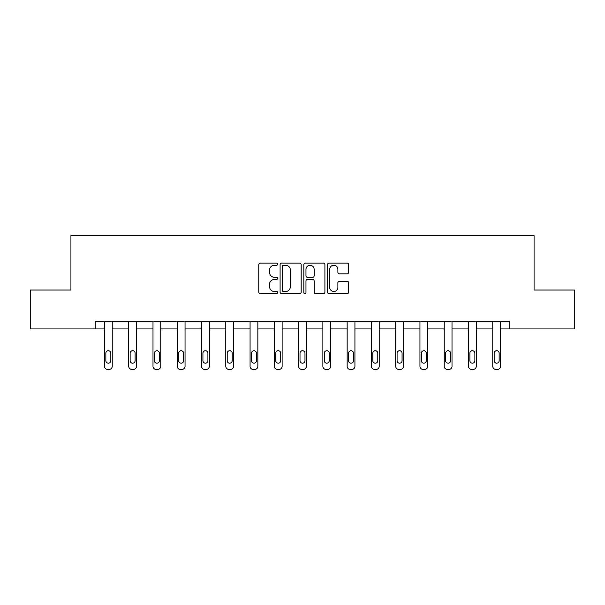 <?xml version="1.0" encoding="UTF-8"?>
<svg xmlns="http://www.w3.org/2000/svg" width="605" height="605" viewBox="0 0 605 605"><rect width="100%" height="100%" fill="white"/><g stroke="black" fill="none" stroke-linecap="round" stroke-linejoin="round"><path stroke-width="0.91" d="M277.612 264.166A1.066 1.066 0 0 0 276.538 263.099L260.316 263.099A1.528 1.528 0 0 0 258.789 264.627L258.789 292.117A1.528 1.528 0 0 0 260.316 293.644L276.538 293.644A1.066 1.066 0 0 0 277.612 292.57A1.066 1.066 0 0 0 276.538 291.504L274.443 291.504A4.885 4.885 0 0 1 269.558 286.619L269.558 284.327A4.885 4.885 0 0 1 274.443 279.442L276.538 279.442A1.066 1.066 0 0 0 277.612 278.368A1.066 1.066 0 0 0 276.538 277.302L274.443 277.302A4.885 4.885 0 0 1 269.558 272.416L269.558 270.125A4.885 4.885 0 0 1 274.443 265.24L276.538 265.24A1.066 1.066 0 0 0 277.612 264.166M347.126 273.868A1.528 1.528 0 0 0 348.654 272.341L348.654 264.627A1.528 1.528 0 0 0 347.126 263.099L329.105 263.099A1.528 1.528 0 0 0 327.585 264.627L327.585 292.117A1.528 1.528 0 0 0 329.105 293.644L347.126 293.644A1.528 1.528 0 0 0 348.654 292.117L348.654 282.8A1.528 1.528 0 0 0 347.126 281.272L339.413 281.272A1.528 1.528 0 0 0 337.892 282.8L337.892 287.42A4.084 4.084 0 0 1 333.801 291.504A4.084 4.084 0 0 1 329.717 287.42L329.717 269.323A4.084 4.084 0 0 1 333.801 265.24A4.084 4.084 0 0 1 337.892 269.323L337.892 272.341A1.528 1.528 0 0 0 339.413 273.868L347.126 273.868M95.204 328.931L30.25 328.931L30.25 290.037L70.929 290.037L70.929 235.587L534.071 235.587L534.071 290.037L574.75 290.037L574.75 328.931L509.796 328.931L509.796 321.157L95.204 321.157L95.204 328.931L104.461 328.931L104.461 366.297A3.108 3.108 0 0 0 107.569 369.413L109.127 369.413A3.108 3.108 0 0 0 112.235 366.297L112.235 328.931L128.729 328.931L128.729 366.297A3.108 3.108 0 0 0 131.837 369.413L133.395 369.413A3.108 3.108 0 0 0 136.503 366.297L136.503 328.931L152.997 328.931L152.997 366.297A3.108 3.108 0 0 0 156.105 369.413L157.663 369.413A3.108 3.108 0 0 0 160.771 366.297L160.771 328.931L177.265 328.931L177.265 366.297A3.108 3.108 0 0 0 180.373 369.413L181.931 369.413A3.108 3.108 0 0 0 185.047 366.297L185.047 328.931L201.533 328.931L201.533 366.297A3.108 3.108 0 0 0 204.649 369.413L206.199 369.413A3.108 3.108 0 0 0 209.315 366.297L209.315 328.931L225.801 328.931L225.801 366.297A3.108 3.108 0 0 0 228.917 369.413L230.467 369.413A3.108 3.108 0 0 0 233.583 366.297L233.583 328.931L250.069 328.931L250.069 366.297A3.108 3.108 0 0 0 253.185 369.413L254.743 369.413A3.108 3.108 0 0 0 257.851 366.297L257.851 328.931L274.345 328.931L274.345 366.297A3.108 3.108 0 0 0 277.453 369.413L279.011 369.413A3.108 3.108 0 0 0 282.119 366.297L282.119 328.931L298.613 328.931L298.613 366.297A3.108 3.108 0 0 0 301.721 369.413L303.279 369.413A3.108 3.108 0 0 0 306.387 366.297L306.387 328.931L322.881 328.931L322.881 366.297A3.108 3.108 0 0 0 325.989 369.413L327.547 369.413A3.108 3.108 0 0 0 330.655 366.297L330.655 328.931L347.149 328.931L347.149 366.297A3.108 3.108 0 0 0 350.257 369.413L351.815 369.413A3.108 3.108 0 0 0 354.931 366.297L354.931 328.931L371.417 328.931L371.417 366.297A3.108 3.108 0 0 0 374.533 369.413L376.083 369.413A3.108 3.108 0 0 0 379.199 366.297L379.199 328.931L395.685 328.931L395.685 366.297A3.108 3.108 0 0 0 398.801 369.413L400.351 369.413A3.108 3.108 0 0 0 403.467 366.297L403.467 328.931L419.953 328.931L419.953 366.297A3.108 3.108 0 0 0 423.069 369.413L424.627 369.413A3.108 3.108 0 0 0 427.735 366.297L427.735 328.931L444.229 328.931L444.229 366.297A3.108 3.108 0 0 0 447.337 369.413L448.895 369.413A3.108 3.108 0 0 0 452.003 366.297L452.003 328.931L468.497 328.931L468.497 366.297A3.108 3.108 0 0 0 471.605 369.413L473.163 369.413A3.108 3.108 0 0 0 476.271 366.297L476.271 328.931L492.765 328.931L492.765 366.297A3.108 3.108 0 0 0 495.873 369.413L497.431 369.413A3.108 3.108 0 0 0 500.539 366.297L500.539 328.931L509.796 328.931M301.161 264.627A1.528 1.528 0 0 0 299.634 263.099L281.62 263.099A1.528 1.528 0 0 0 280.092 264.627L280.092 292.117A1.528 1.528 0 0 0 281.62 293.644L299.634 293.644A1.528 1.528 0 0 0 301.161 292.117L301.161 264.627M305.366 263.099L323.38 263.099A1.528 1.528 0 0 1 324.908 264.627L324.908 292.117A1.528 1.528 0 0 1 323.38 293.644L315.674 293.644A1.528 1.528 0 0 1 314.146 292.117L314.146 280.97A1.528 1.528 0 0 0 312.619 279.442L307.499 279.442A1.528 1.528 0 0 0 305.971 280.97L305.971 292.57A1.066 1.066 0 0 1 304.905 293.644A1.066 1.066 0 0 1 303.839 292.57L303.839 264.627A1.528 1.528 0 0 1 305.366 263.099M283.299 265.24A1.066 1.066 0 0 0 282.225 266.306L282.225 290.438A1.066 1.066 0 0 0 283.299 291.504L285.515 291.504A4.885 4.885 0 0 0 290.4 286.619L290.4 270.125A4.885 4.885 0 0 0 285.515 265.24L283.299 265.24M314.146 269.399A4.084 4.084 0 0 0 310.062 265.315A4.084 4.084 0 0 0 305.971 269.399L305.971 275.774A1.528 1.528 0 0 0 307.499 277.302L312.619 277.302A1.528 1.528 0 0 0 314.146 275.774L314.146 269.399M105.86 360.701A2.488 2.488 149.4 0 0 108.348 363.189A2.488 2.488 149.4 0 0 110.836 360.701A2.488 2.488 0 0 1 108.348 363.189A2.488 2.488 0 0 1 105.86 360.701L105.86 353.229A2.488 2.488 0 0 1 108.348 350.741A2.488 2.488 0 0 1 110.836 353.229A2.488 2.488 149.4 0 0 108.348 350.741A2.488 2.488 149.4 0 0 105.86 353.229M112.235 321.157L112.235 366.297M104.461 321.157L104.461 366.297M110.836 353.229L110.836 360.701M107.569 369.413L109.127 369.413M130.128 360.701A2.488 2.488 149.4 0 0 132.616 363.189A2.488 2.488 149.4 0 0 135.104 360.701A2.488 2.488 0 0 1 132.616 363.189A2.488 2.488 0 0 1 130.128 360.701L130.128 353.229A2.488 2.488 0 0 1 132.616 350.741A2.488 2.488 0 0 1 135.104 353.229A2.488 2.488 149.4 0 0 132.616 350.741A2.488 2.488 149.4 0 0 130.128 353.229M154.396 360.701A2.488 2.488 149.4 0 0 156.884 363.189A2.488 2.488 149.4 0 0 159.372 360.701A2.488 2.488 0 0 1 156.884 363.189A2.488 2.488 0 0 1 154.396 360.701L154.396 353.229A2.488 2.488 0 0 1 156.884 350.741A2.488 2.488 0 0 1 159.372 353.229A2.488 2.488 149.4 0 0 156.884 350.741A2.488 2.488 149.4 0 0 154.396 353.229M136.503 321.157L136.503 366.297M128.729 321.157L128.729 366.297M135.104 353.229L135.104 360.701M131.837 369.413L133.395 369.413M160.771 321.157L160.771 366.297M152.997 321.157L152.997 366.297M159.372 353.229L159.372 360.701M156.105 369.413L157.663 369.413M178.664 360.701A2.488 2.488 149.4 0 0 181.152 363.189A2.488 2.488 149.4 0 0 183.64 360.701A2.488 2.488 0 0 1 181.152 363.189A2.488 2.488 0 0 1 178.664 360.701L178.664 353.229A2.488 2.488 0 0 1 181.152 350.741A2.488 2.488 0 0 1 183.64 353.229A2.488 2.488 149.4 0 0 181.152 350.741A2.488 2.488 149.4 0 0 178.664 353.229M185.047 321.157L185.047 366.297M177.265 321.157L177.265 366.297M183.64 353.229L183.64 360.701M180.373 369.413L181.931 369.413M202.932 360.701A2.488 2.488 149.4 0 0 205.42 363.189A2.488 2.488 149.4 0 0 207.916 360.701A2.488 2.488 0 0 1 205.42 363.189A2.488 2.488 0 0 1 202.932 360.701L202.932 353.229A2.488 2.488 0 0 1 205.42 350.741A2.488 2.488 0 0 1 207.916 353.229A2.488 2.488 149.4 0 0 205.42 350.741A2.488 2.488 149.4 0 0 202.932 353.229M209.315 321.157L209.315 366.297M201.533 321.157L201.533 366.297M207.916 353.229L207.916 360.701M204.649 369.413L206.199 369.413M227.2 360.701A2.488 2.488 149.4 0 0 229.696 363.189A2.488 2.488 149.4 0 0 232.184 360.701A2.488 2.488 0 0 1 229.696 363.189A2.488 2.488 0 0 1 227.2 360.701L227.2 353.229A2.488 2.488 0 0 1 229.696 350.741A2.488 2.488 0 0 1 232.184 353.229A2.488 2.488 149.4 0 0 229.696 350.741A2.488 2.488 149.4 0 0 227.2 353.229M233.583 321.157L233.583 366.297M225.801 321.157L225.801 366.297M232.184 353.229L232.184 360.701M228.917 369.413L230.467 369.413M251.476 360.701A2.488 2.488 149.4 0 0 253.964 363.189A2.488 2.488 149.4 0 0 256.452 360.701A2.488 2.488 0 0 1 253.964 363.189A2.488 2.488 0 0 1 251.476 360.701L251.476 353.229A2.488 2.488 0 0 1 253.964 350.741A2.488 2.488 0 0 1 256.452 353.229A2.488 2.488 149.4 0 0 253.964 350.741A2.488 2.488 149.4 0 0 251.476 353.229M257.851 321.157L257.851 366.297M250.069 321.157L250.069 366.297M256.452 353.229L256.452 360.701M253.185 369.413L254.743 369.413M275.744 360.701A2.488 2.488 149.4 0 0 278.232 363.189A2.488 2.488 149.4 0 0 280.72 360.701A2.488 2.488 0 0 1 278.232 363.189A2.488 2.488 0 0 1 275.744 360.701L275.744 353.229A2.488 2.488 0 0 1 278.232 350.741A2.488 2.488 0 0 1 280.72 353.229A2.488 2.488 149.4 0 0 278.232 350.741A2.488 2.488 149.4 0 0 275.744 353.229M282.119 321.157L282.119 366.297M274.345 321.157L274.345 366.297M280.72 353.229L280.72 360.701M277.453 369.413L279.011 369.413M300.012 360.701A2.488 2.488 149.4 0 0 302.5 363.189A2.488 2.488 149.4 0 0 304.988 360.701A2.488 2.488 0 0 1 302.5 363.189A2.488 2.488 0 0 1 300.012 360.701L300.012 353.229A2.488 2.488 0 0 1 302.5 350.741A2.488 2.488 0 0 1 304.988 353.229A2.488 2.488 149.4 0 0 302.5 350.741A2.488 2.488 149.4 0 0 300.012 353.229M306.387 321.157L306.387 366.297M298.613 321.157L298.613 366.297M304.988 353.229L304.988 360.701M301.721 369.413L303.279 369.413M324.28 360.701A2.488 2.488 149.4 0 0 326.768 363.189A2.488 2.488 149.4 0 0 329.256 360.701A2.488 2.488 0 0 1 326.768 363.189A2.488 2.488 0 0 1 324.28 360.701L324.28 353.229A2.488 2.488 0 0 1 326.768 350.741A2.488 2.488 0 0 1 329.256 353.229A2.488 2.488 149.4 0 0 326.768 350.741A2.488 2.488 149.4 0 0 324.28 353.229M330.655 321.157L330.655 366.297M322.881 321.157L322.881 366.297M329.256 353.229L329.256 360.701M325.989 369.413L327.547 369.413M348.548 360.701A2.488 2.488 149.4 0 0 351.036 363.189A2.488 2.488 149.4 0 0 353.524 360.701A2.488 2.488 0 0 1 351.036 363.189A2.488 2.488 0 0 1 348.548 360.701L348.548 353.229A2.488 2.488 0 0 1 351.036 350.741A2.488 2.488 0 0 1 353.524 353.229A2.488 2.488 149.4 0 0 351.036 350.741A2.488 2.488 149.4 0 0 348.548 353.229M354.931 321.157L354.931 366.297M347.149 321.157L347.149 366.297M353.524 353.229L353.524 360.701M350.257 369.413L351.815 369.413M372.816 360.701A2.488 2.488 149.4 0 0 375.304 363.189A2.488 2.488 149.4 0 0 377.8 360.701A2.488 2.488 0 0 1 375.304 363.189A2.488 2.488 0 0 1 372.816 360.701L372.816 353.229A2.488 2.488 0 0 1 375.304 350.741A2.488 2.488 0 0 1 377.8 353.229A2.488 2.488 149.4 0 0 375.304 350.741A2.488 2.488 149.4 0 0 372.816 353.229M379.199 321.157L379.199 366.297M371.417 321.157L371.417 366.297M377.8 353.229L377.8 360.701M374.533 369.413L376.083 369.413M397.084 360.701A2.488 2.488 149.4 0 0 399.58 363.189A2.488 2.488 149.4 0 0 402.068 360.701A2.488 2.488 0 0 1 399.58 363.189A2.488 2.488 0 0 1 397.084 360.701L397.084 353.229A2.488 2.488 0 0 1 399.58 350.741A2.488 2.488 0 0 1 402.068 353.229A2.488 2.488 149.4 0 0 399.58 350.741A2.488 2.488 149.4 0 0 397.084 353.229M403.467 321.157L403.467 366.297M395.685 321.157L395.685 366.297M402.068 353.229L402.068 360.701M398.801 369.413L400.351 369.413M421.36 360.701A2.488 2.488 149.4 0 0 423.848 363.189A2.488 2.488 149.4 0 0 426.336 360.701A2.488 2.488 0 0 1 423.848 363.189A2.488 2.488 0 0 1 421.36 360.701L421.36 353.229A2.488 2.488 0 0 1 423.848 350.741A2.488 2.488 0 0 1 426.336 353.229A2.488 2.488 149.4 0 0 423.848 350.741A2.488 2.488 149.4 0 0 421.36 353.229M427.735 321.157L427.735 366.297M419.953 321.157L419.953 366.297M426.336 353.229L426.336 360.701M423.069 369.413L424.627 369.413M445.628 360.701A2.488 2.488 149.4 0 0 448.116 363.189A2.488 2.488 149.4 0 0 450.604 360.701A2.488 2.488 0 0 1 448.116 363.189A2.488 2.488 0 0 1 445.628 360.701L445.628 353.229A2.488 2.488 0 0 1 448.116 350.741A2.488 2.488 0 0 1 450.604 353.229A2.488 2.488 149.4 0 0 448.116 350.741A2.488 2.488 149.4 0 0 445.628 353.229M452.003 321.157L452.003 366.297M444.229 321.157L444.229 366.297M450.604 353.229L450.604 360.701M447.337 369.413L448.895 369.413M469.896 360.701A2.488 2.488 149.4 0 0 472.384 363.189A2.488 2.488 149.4 0 0 474.872 360.701A2.488 2.488 0 0 1 472.384 363.189A2.488 2.488 0 0 1 469.896 360.701L469.896 353.229A2.488 2.488 0 0 1 472.384 350.741A2.488 2.488 0 0 1 474.872 353.229A2.488 2.488 149.4 0 0 472.384 350.741A2.488 2.488 149.4 0 0 469.896 353.229M476.271 321.157L476.271 366.297M468.497 321.157L468.497 366.297M474.872 353.229L474.872 360.701M471.605 369.413L473.163 369.413M494.164 360.701A2.488 2.488 149.4 0 0 496.652 363.189A2.488 2.488 149.4 0 0 499.14 360.701A2.488 2.488 0 0 1 496.652 363.189A2.488 2.488 0 0 1 494.164 360.701L494.164 353.229A2.488 2.488 0 0 1 496.652 350.741A2.488 2.488 0 0 1 499.14 353.229A2.488 2.488 149.4 0 0 496.652 350.741A2.488 2.488 149.4 0 0 494.164 353.229M500.539 321.157L500.539 366.297M492.765 321.157L492.765 366.297M499.14 353.229L499.14 360.701M495.873 369.413L497.431 369.413"/></g></svg>
